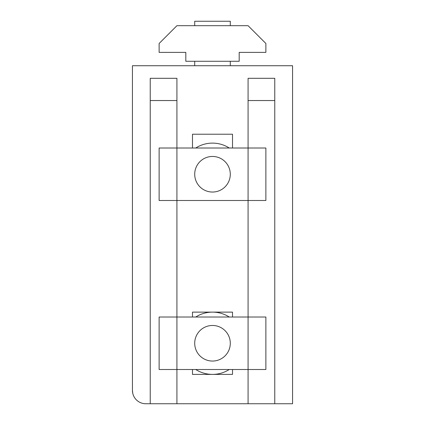 <?xml version="1.0" encoding="UTF-8"?>
<svg xmlns="http://www.w3.org/2000/svg" width="425" height="425" viewBox="0 0 425 425"><rect width="100%" height="100%" fill="white"/><g stroke="black" fill="none" stroke-linecap="round" stroke-linejoin="round"><path stroke-width="0.64" d="M194.708 174.25A17.792 17.792 0 0 1 212.5 156.458A17.792 17.792 0 0 1 230.292 174.25A17.792 17.792 0 0 1 212.5 192.042A17.792 17.792 0 0 1 194.708 174.25M229.256 148.006A31.131 31.131 0 0 0 195.744 148.006M194.708 343.262A17.792 17.792 0 0 1 212.5 325.47A17.792 17.792 0 0 1 230.292 343.262A17.792 17.792 0 0 1 212.5 361.053A17.792 17.792 0 0 1 194.708 343.262M229.256 317.018A31.131 31.131 0 0 0 195.744 317.018M230.292 25.697L230.292 21.25L194.708 21.25L194.708 25.697M230.292 65.726L230.292 61.28M194.708 65.726L194.708 61.28M132.441 390.405A13.345 13.345 0 0 0 145.786 403.75L150.232 403.75L150.232 78.306L176.917 78.306L176.917 148.006L248.083 148.006L248.083 78.306L274.768 78.306L274.768 403.75L292.559 403.75L292.559 65.726L132.441 65.726L132.441 390.405L132.749 393.247M133.668 395.988L133.801 396.27M176.917 403.75L248.083 403.75L248.083 369.5L265.875 369.5L265.875 317.018L248.083 317.018L248.083 369.5L176.917 369.5L176.917 403.75L150.232 403.75M248.083 200.494L248.083 317.018L176.917 317.018L176.917 369.5L159.125 369.5L159.125 317.018L176.917 317.018L176.917 200.494L265.875 200.494L265.875 148.006L248.083 148.006L248.083 200.494M192.488 317.018L192.488 312.125L232.512 312.125L232.512 317.018M232.512 369.5L232.512 374.393L192.488 374.393L192.488 369.5M192.488 148.006L192.488 134.22L232.512 134.22L232.512 148.006M176.917 100.544L150.232 100.544M274.768 403.75L248.083 403.75M248.083 100.544L274.768 100.544M239.185 61.28L185.815 61.28L185.815 52.381L159.125 52.381L159.125 43.488L176.917 25.697L248.083 25.697L265.875 43.488L265.875 52.381L239.185 52.381L239.185 61.28M229.256 369.5A31.131 31.131 0 0 1 195.744 369.5M159.125 148.006L176.917 148.006L176.917 200.494L159.125 200.494L159.125 148.006"/></g></svg>
